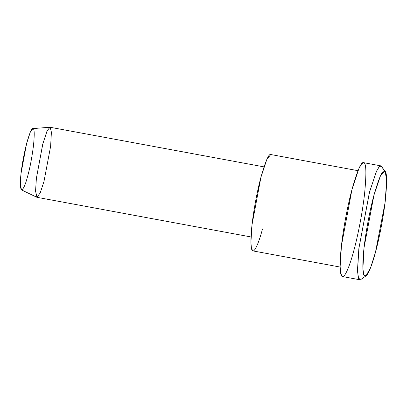 <?xml version="1.0" encoding="UTF-8"?>
<svg xmlns="http://www.w3.org/2000/svg" width="407" height="407" viewBox="0 0 407 407"><rect width="100%" height="100%" fill="white"/><g stroke="black" fill="none" stroke-linecap="round" stroke-linejoin="round"><path stroke-width="0.61" d="M385.292 171.683L381.145 165.934L385.292 171.683L386.65 181.191L385.027 202.951L375.483 252.248L370.665 267.516L365.995 275.9L363.858 274.939L362.891 268.742L364.077 247.507L373.997 194.999L380.448 175.895L384.661 171.113L381.145 165.934L379.238 166.753L376.577 171.113L369.592 191.809L358.842 248.692L357.56 271.693L358.608 278.408L360.923 279.451L365.995 275.9M50.117 127.279L49.512 127.33L50.117 127.279L51.404 132.168L50.616 146.362L44.002 181.369L40.222 192.938L36.859 197.278L35.567 190.868L36.396 178.21L42.679 144.434L46.897 131.369L49.827 127.233L50.117 127.279M49.827 127.233L32.83 128.612L30.266 132.234L26.577 143.666L21.072 173.219L20.35 184.29L21.479 189.901L36.859 197.278M33.084 128.653C34.427 128.851 34.575 134.417 33.516 145.35C31.975 157.372 30.047 167.582 27.727 175.982C25.422 184.753 23.347 189.397 21.51 189.916C20.121 188.054 19.974 182.489 21.072 173.219C22.039 164.25 23.967 154.039 26.862 142.587C29.792 132.428 31.863 127.788 33.084 128.653M263.995 166.87L49.995 127.243L47.126 130.856L42.862 143.747L36.396 178.21L35.572 191.193L37.017 197.329L251.017 236.96M262.505 228.953C259.422 240.669 255.072 252.091 252.727 250.849C250.29 250.107 250.575 236.991 252.045 224.608C253.327 212.642 256.822 192.348 261.141 176.475C265.74 160.516 269.002 153.215 270.914 154.579M357.987 170.681L270.747 154.528L266.804 159.498L260.938 177.223L252.045 224.608L250.91 242.46L251.46 248.494L252.9 250.9L340.14 267.053M363.777 162.719C366.275 163.085 366.539 173.423 364.58 193.727C362.367 213.69 357.488 237.367 353.831 250.615C350.188 264.458 345.044 277.961 342.277 276.49C339.397 275.61 339.733 260.114 341.473 245.477C342.989 231.339 347.115 207.351 352.218 188.589C357.661 169.729 361.513 161.106 363.777 162.719M380.942 165.873L363.573 162.658L361.604 163.833L358.913 168.529L351.984 189.479L341.473 245.477L340.135 266.575L340.776 273.708L342.48 276.551L359.854 279.767L358.15 276.923L357.504 269.795L358.842 248.692L369.353 192.694L376.287 171.744L378.978 167.053L381.145 165.934L380.733 165.858L381.145 165.934M384.661 171.113C382.575 169.627 379.019 177.589 373.997 194.999C369.286 212.312 365.476 234.457 364.077 247.507C362.469 261.019 362.159 275.325 364.82 276.134C367.373 277.493 372.12 265.033 375.483 252.248C378.861 240.023 383.363 218.162 385.409 199.74C387.215 180.993 386.971 171.454 384.661 171.113"/></g></svg>
